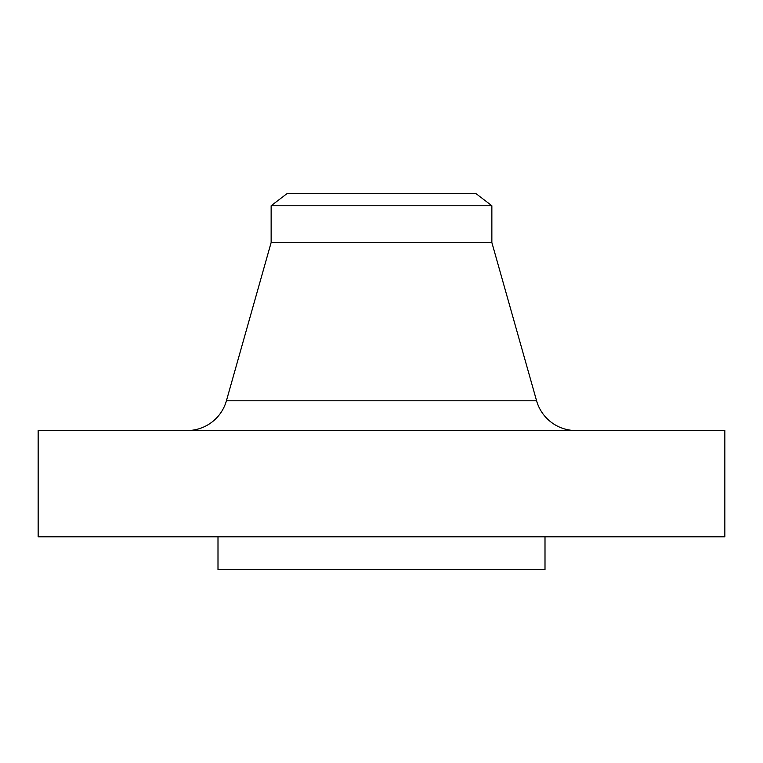 <?xml version="1.0" encoding="UTF-8"?>
<svg xmlns="http://www.w3.org/2000/svg" width="763" height="763" viewBox="0 0 763 763"><rect width="100%" height="100%" fill="white"/><g stroke="black" fill="none" stroke-linecap="round" stroke-linejoin="round"><path stroke-width="1.14" d="M575.922 430.551A40.878 40.878 0 0 1 536.589 400.794L491.858 242.529L491.858 205.772L475.835 193.478L287.165 193.478L271.142 205.772L491.858 205.772L271.142 205.772L271.142 242.529L491.858 242.529L271.142 242.529L226.411 400.794L536.589 400.794A40.878 40.878 0 0 0 575.922 430.551M724.85 536.828L724.85 430.551L38.15 430.551L38.15 536.828L724.85 536.828L38.15 536.828L38.15 430.551L724.85 430.551L724.85 536.828M545.001 569.522L545.001 536.828L545.001 569.522L217.999 569.522L545.001 569.522M217.999 536.828L217.999 569.522L217.999 536.828M491.858 242.529L536.589 400.794L226.411 400.794L271.142 242.529L271.142 205.772L287.165 193.478L475.835 193.478L491.858 205.772L491.858 242.529M187.078 430.551A40.878 40.878 0 0 0 226.411 400.794"/></g></svg>
